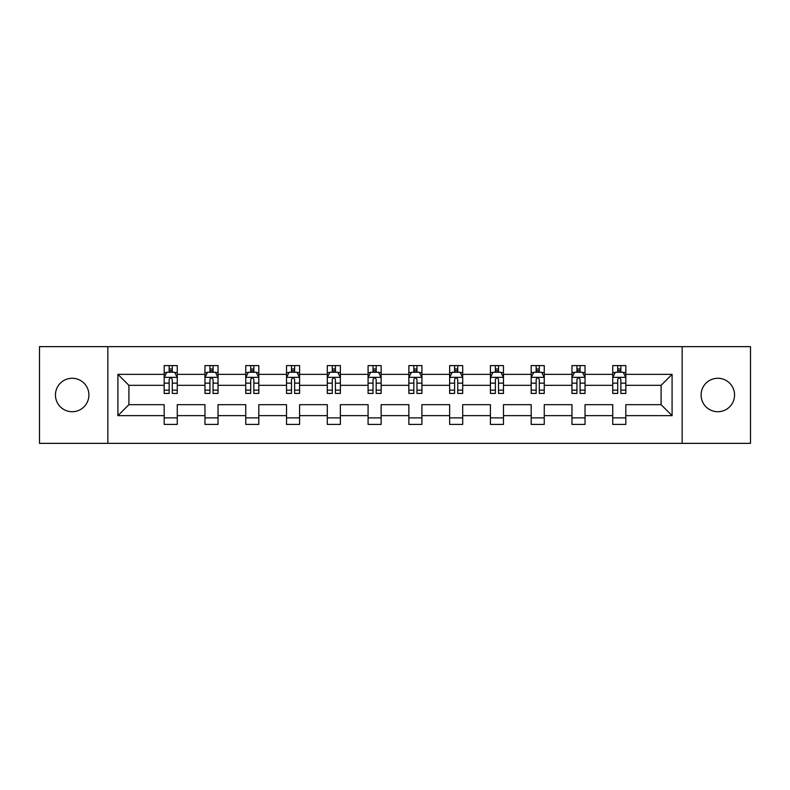 <?xml version="1.0" encoding="UTF-8"?>
<svg xmlns="http://www.w3.org/2000/svg" width="790" height="790" viewBox="0 0 790 790"><rect width="100%" height="100%" fill="white"/><g stroke="black" fill="none" stroke-linecap="round" stroke-linejoin="round"><path stroke-width="1.19" d="M717.824 378.272A16.728 16.728 0 0 0 701.095 395A16.728 16.728 0 0 0 717.824 411.728A16.728 16.728 0 0 0 734.552 395A16.728 16.728 0 0 0 717.824 378.272M72.176 378.272A16.728 16.728 0 0 0 55.448 395A16.728 16.728 0 0 0 72.176 411.728A16.728 16.728 0 0 0 88.905 395A16.728 16.728 0 0 0 72.176 378.272M682.145 346.642L39.5 346.642L39.5 443.358L750.5 443.358L750.5 346.642L682.145 346.642L682.145 443.358M625.818 415.649L625.818 404.668L661.102 404.668L672.083 415.649L625.818 415.649L625.818 424.408L612.744 424.408L612.744 415.649L585.035 415.649L585.035 424.408L571.97 424.408L571.97 415.649L544.261 415.649L544.261 424.408L531.186 424.408L531.186 415.649L503.477 415.649L503.477 424.408L490.412 424.408L490.412 415.649L462.703 415.649L462.703 424.408L449.629 424.408L449.629 415.649L421.919 415.649L421.919 424.408L408.855 424.408L408.855 415.649L381.145 415.649L381.145 424.408L368.081 424.408L368.081 415.649L340.372 415.649L340.372 424.408L327.297 424.408L327.297 415.649L299.588 415.649L299.588 424.408L286.523 424.408L286.523 415.649L258.814 415.649L258.814 424.408L245.739 424.408L245.739 415.649L218.03 415.649L218.03 424.408L204.966 424.408L204.966 415.649L177.256 415.649L177.256 424.408L164.182 424.408L164.182 415.649L117.917 415.649L117.917 374.351L164.182 374.351L164.182 365.592L177.256 365.592L177.256 374.351L204.966 374.351L204.966 365.592L218.03 365.592L218.03 374.351L245.739 374.351L245.739 365.592L258.814 365.592L258.814 374.351L286.523 374.351L286.523 365.592L299.588 365.592L299.588 374.351L327.297 374.351L327.297 365.592L340.372 365.592L340.372 374.351L368.081 374.351L368.081 365.592L381.145 365.592L381.145 374.351L408.855 374.351L408.855 365.592L421.919 365.592L421.919 374.351L449.629 374.351L449.629 365.592L462.703 365.592L462.703 374.351L490.412 374.351L490.412 365.592L503.477 365.592L503.477 374.351L531.186 374.351L531.186 365.592L544.261 365.592L544.261 374.351L571.97 374.351L571.97 365.592L585.035 365.592L585.035 374.351L612.744 374.351L612.744 365.592L625.818 365.592L625.818 374.351L672.083 374.351L672.083 415.649M107.855 443.358L107.855 346.642M612.744 374.351L612.744 385.332L585.035 385.332L585.035 374.351M585.035 415.649L585.035 404.668L612.744 404.668L612.744 415.649M571.97 374.351L571.97 385.332L544.261 385.332L544.261 374.351M544.261 415.649L544.261 404.668L571.97 404.668L571.97 415.649M531.186 374.351L531.186 385.332L503.477 385.332L503.477 374.351M503.477 415.649L503.477 404.668L531.186 404.668L531.186 415.649M490.412 374.351L490.412 385.332L462.703 385.332L462.703 374.351M462.703 415.649L462.703 404.668L490.412 404.668L490.412 415.649M449.629 374.351L449.629 385.332L421.919 385.332L421.919 374.351M421.919 415.649L421.919 404.668L449.629 404.668L449.629 415.649M408.855 374.351L408.855 385.332L381.145 385.332L381.145 374.351M381.145 415.649L381.145 404.668L408.855 404.668L408.855 415.649M368.081 374.351L368.081 385.332L340.372 385.332L340.372 374.351M340.372 415.649L340.372 404.668L368.081 404.668L368.081 415.649M327.297 374.351L327.297 385.332L299.588 385.332L299.588 374.351M299.588 415.649L299.588 404.668L327.297 404.668L327.297 415.649M286.523 374.351L286.523 385.332L258.814 385.332L258.814 374.351M258.814 415.649L258.814 404.668L286.523 404.668L286.523 415.649M245.739 374.351L245.739 385.332L218.03 385.332L218.03 374.351M218.03 415.649L218.03 404.668L245.739 404.668L245.739 415.649M204.966 374.351L204.966 385.332L177.256 385.332L177.256 374.351M177.256 415.649L177.256 404.668L204.966 404.668L204.966 415.649M164.182 374.351L164.182 385.332L128.898 385.332L128.898 404.668L164.182 404.668L164.182 415.649M117.917 374.351L128.898 385.332M661.102 404.668L661.102 385.332L625.818 385.332L625.818 374.351M617.711 372.13L620.851 372.13M576.937 372.13L580.067 372.13M536.153 372.13L539.293 372.13M495.379 372.13L498.51 372.13M454.596 372.13L457.736 372.13M413.822 372.13L416.962 372.13M373.038 372.13L376.178 372.13M332.264 372.13L335.404 372.13M291.49 372.13L294.621 372.13M250.707 372.13L253.847 372.13M209.933 372.13L213.063 372.13M169.149 372.13L172.289 372.13M164.182 417.871L177.256 417.871M204.966 417.871L218.03 417.871M245.739 417.871L258.814 417.871M286.523 417.871L299.588 417.871M327.297 417.871L340.372 417.871M368.081 417.871L381.145 417.871M408.855 417.871L421.919 417.871M449.629 417.871L462.703 417.871M490.412 417.871L503.477 417.871M531.186 417.871L544.261 417.871M571.97 417.871L585.035 417.871M612.744 417.871L625.818 417.871M128.898 404.668L117.917 415.649M672.083 374.351L661.102 385.332M172.289 368.989L169.149 368.989M166.641 372.574L164.182 372.574L164.182 365.592L169.149 365.592L169.149 372.258M164.182 390.151L164.182 393.43L169.149 393.43L169.149 390.151L164.182 390.151L164.182 385.332M177.256 385.332L177.256 393.43L172.289 393.43L172.289 379.447C171.242 377.432 170.196 377.432 169.149 379.447L169.149 390.151M174.797 372.574L177.256 372.574L177.256 365.592L172.289 365.592L172.289 372.258M177.256 377.482L174.639 372.258L166.799 372.258L164.182 377.482M213.063 368.989L209.933 368.989M207.424 372.574L204.966 372.574L204.966 365.592L209.933 365.592L209.933 372.258M204.966 390.151L204.966 393.43L209.933 393.43L209.933 390.151L204.966 390.151L204.966 385.332M218.03 385.332L218.03 393.43L213.063 393.43L213.063 379.447C212.026 377.432 210.979 377.432 209.933 379.447L209.933 390.151M215.581 372.574L218.03 372.574L218.03 365.592L213.063 365.592L213.063 372.258M218.03 377.482L215.423 372.258L207.582 372.258L204.966 377.482M253.847 368.989L250.707 368.989M248.198 372.574L245.739 372.574L245.739 365.592L250.707 365.592L250.707 372.258M245.739 390.151L245.739 393.43L250.707 393.43L250.707 390.151L245.739 390.151L245.739 385.332M258.814 385.332L258.814 393.43L253.847 393.43L253.847 379.447C252.8 377.432 251.753 377.432 250.707 379.447L250.707 390.151M256.355 372.574L258.814 372.574L258.814 365.592L253.847 365.592L253.847 372.258M258.814 377.482L256.197 372.258L248.356 372.258L245.739 377.482M294.621 368.989L291.49 368.989M288.982 372.574L286.523 372.574L286.523 365.592L291.49 365.592L291.49 372.258M286.523 390.151L286.523 393.43L291.49 393.43L291.49 390.151L286.523 390.151L286.523 385.332M299.588 385.332L299.588 393.43L294.621 393.43L294.621 379.447C293.584 377.432 292.537 377.432 291.49 379.447L291.49 390.151M297.129 372.574L299.588 372.574L299.588 365.592L294.621 365.592L294.621 372.258M299.588 377.482L296.981 372.258L289.13 372.258L286.523 377.482M335.404 368.989L332.264 368.989M329.756 372.574L327.297 372.574L327.297 365.592L332.264 365.592L332.264 372.258M327.297 390.151L327.297 393.43L332.264 393.43L332.264 390.151L327.297 390.151L327.297 385.332M340.372 385.332L340.372 393.43L335.404 393.43L335.404 379.447C334.358 377.432 333.311 377.432 332.264 379.447L332.264 390.151M337.913 372.574L340.372 372.574L340.372 365.592L335.404 365.592L335.404 372.258M340.372 377.482L337.755 372.258L329.914 372.258L327.297 377.482M376.178 368.989L373.038 368.989M370.53 372.574L368.081 372.574L368.081 365.592L373.038 365.592L373.038 372.258M368.081 390.151L368.081 393.43L373.038 393.43L373.038 390.151L368.081 390.151L368.081 385.332M381.145 385.332L381.145 393.43L376.178 393.43L376.178 379.447C375.132 377.432 374.085 377.432 373.038 379.447L373.038 390.151M378.687 372.574L381.145 372.574L381.145 365.592L376.178 365.592L376.178 372.258M381.145 377.482L378.529 372.258L370.688 372.258L368.081 377.482M416.962 368.989L413.822 368.989M411.313 372.574L408.855 372.574L408.855 365.592L413.822 365.592L413.822 372.258M408.855 390.151L408.855 393.43L413.822 393.43L413.822 390.151L408.855 390.151L408.855 385.332M421.919 385.332L421.919 393.43L416.962 393.43L416.962 379.447C415.915 377.432 414.869 377.432 413.822 379.447L413.822 390.151M419.47 372.574L421.919 372.574L421.919 365.592L416.962 365.592L416.962 372.258M421.919 377.482L419.312 372.258L411.472 372.258L408.855 377.482M457.736 368.989L454.596 368.989M452.087 372.574L449.629 372.574L449.629 365.592L454.596 365.592L454.596 372.258M449.629 390.151L449.629 393.43L454.596 393.43L454.596 390.151L449.629 390.151L449.629 385.332M462.703 385.332L462.703 393.43L457.736 393.43L457.736 379.447C456.689 377.432 455.642 377.432 454.596 379.447L454.596 390.151M460.244 372.574L462.703 372.574L462.703 365.592L457.736 365.592L457.736 372.258M462.703 377.482L460.086 372.258L452.245 372.258L449.629 377.482M498.51 368.989L495.379 368.989M492.871 372.574L490.412 372.574L490.412 365.592L495.379 365.592L495.379 372.258M490.412 390.151L490.412 393.43L495.379 393.43L495.379 390.151L490.412 390.151L490.412 385.332M503.477 385.332L503.477 393.43L498.51 393.43L498.51 379.447C497.473 377.432 496.426 377.432 495.379 379.447L495.379 390.151M501.018 372.574L503.477 372.574L503.477 365.592L498.51 365.592L498.51 372.258M503.477 377.482L500.87 372.258L493.019 372.258L490.412 377.482M539.293 368.989L536.153 368.989M533.645 372.574L531.186 372.574L531.186 365.592L536.153 365.592L536.153 372.258M531.186 390.151L531.186 393.43L536.153 393.43L536.153 390.151L531.186 390.151L531.186 385.332M544.261 385.332L544.261 393.43L539.293 393.43L539.293 379.447C538.247 377.432 537.2 377.432 536.153 379.447L536.153 390.151M541.802 372.574L544.261 372.574L544.261 365.592L539.293 365.592L539.293 372.258M544.261 377.482L541.644 372.258L533.803 372.258L531.186 377.482M580.067 368.989L576.937 368.989M574.419 372.574L571.97 372.574L571.97 365.592L576.937 365.592L576.937 372.258M571.97 390.151L571.97 393.43L576.937 393.43L576.937 390.151L571.97 390.151L571.97 385.332M585.035 385.332L585.035 393.43L580.067 393.43L580.067 379.447C579.021 377.432 577.984 377.432 576.937 379.447L576.937 390.151M582.576 372.574L585.035 372.574L585.035 365.592L580.067 365.592L580.067 372.258M585.035 377.482L582.418 372.258L574.577 372.258L571.97 377.482M620.851 368.989L617.711 368.989M615.203 372.574L612.744 372.574L612.744 365.592L617.711 365.592L617.711 372.258M612.744 390.151L612.744 393.43L617.711 393.43L617.711 390.151L612.744 390.151L612.744 385.332M625.818 385.332L625.818 393.43L620.851 393.43L620.851 379.447C619.804 377.432 618.758 377.432 617.711 379.447L617.711 390.151M623.359 372.574L625.818 372.574L625.818 365.592L620.851 365.592L620.851 372.258M625.818 377.482L623.201 372.258L615.361 372.258L612.744 377.482M177.187 377.353L164.251 377.353M177.256 390.151L172.289 390.151M169.149 383.15L164.182 383.15M177.256 383.15L172.289 383.15M172.289 370.658L169.149 370.658M217.971 377.353L205.035 377.353M218.03 390.151L213.063 390.151M209.933 383.15L204.966 383.15M218.03 383.15L213.063 383.15M213.063 370.658L209.933 370.658M258.745 377.353L245.809 377.353M258.814 390.151L253.847 390.151M250.707 383.15L245.739 383.15M258.814 383.15L253.847 383.15M253.847 370.658L250.707 370.658M299.529 377.353L286.582 377.353M299.588 390.151L294.621 390.151M291.49 383.15L286.523 383.15M299.588 383.15L294.621 383.15M294.621 370.658L291.49 370.658M340.302 377.353L327.366 377.353M340.372 390.151L335.404 390.151M332.264 383.15L327.297 383.15M340.372 383.15L335.404 383.15M335.404 370.658L332.264 370.658M381.076 377.353L368.14 377.353M381.145 390.151L376.178 390.151M373.038 383.15L368.081 383.15M381.145 383.15L376.178 383.15M376.178 370.658L373.038 370.658M421.86 377.353L408.924 377.353M421.919 390.151L416.962 390.151M413.822 383.15L408.855 383.15M421.919 383.15L416.962 383.15M416.962 370.658L413.822 370.658M462.634 377.353L449.698 377.353M462.703 390.151L457.736 390.151M454.596 383.15L449.629 383.15M462.703 383.15L457.736 383.15M457.736 370.658L454.596 370.658M503.418 377.353L490.472 377.353M503.477 390.151L498.51 390.151M495.379 383.15L490.412 383.15M503.477 383.15L498.51 383.15M498.51 370.658L495.379 370.658M544.192 377.353L531.255 377.353M544.261 390.151L539.293 390.151M536.153 383.15L531.186 383.15M544.261 383.15L539.293 383.15M539.293 370.658L536.153 370.658M584.975 377.353L572.029 377.353M585.035 390.151L580.067 390.151M576.937 383.15L571.97 383.15M585.035 383.15L580.067 383.15M580.067 370.658L576.937 370.658M625.749 377.353L612.813 377.353M625.818 390.151L620.851 390.151M617.711 383.15L612.744 383.15M625.818 383.15L620.851 383.15M620.851 370.658L617.711 370.658"/></g></svg>
